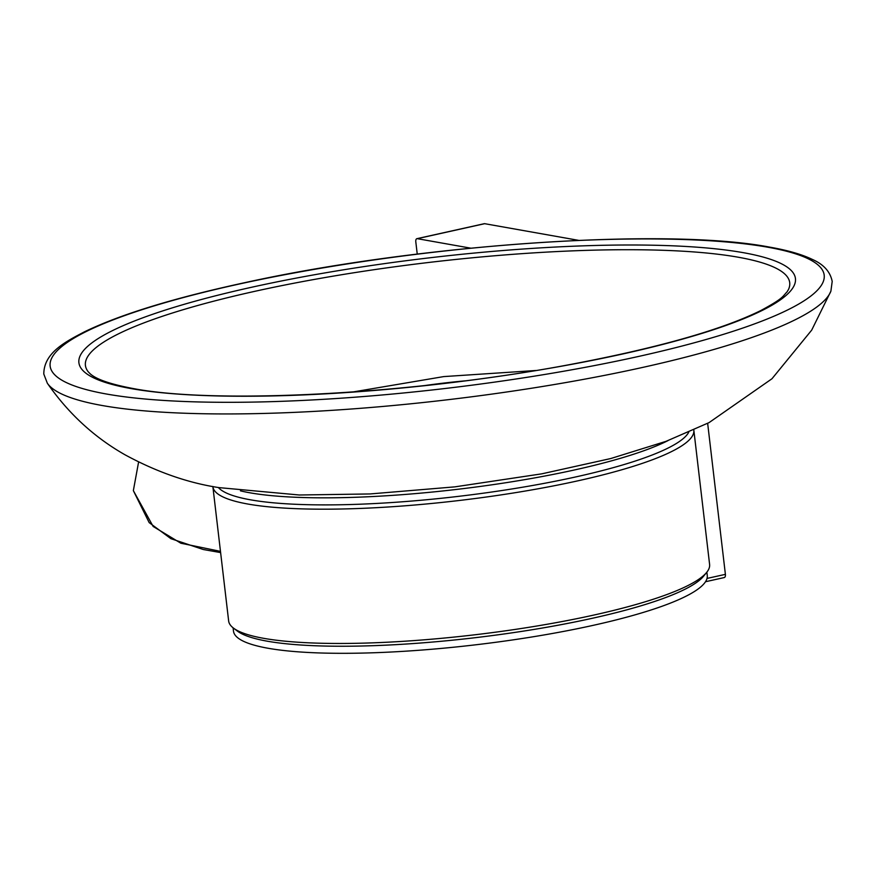 <?xml version="1.0" encoding="UTF-8"?>
<svg xmlns="http://www.w3.org/2000/svg" width="876" height="876" viewBox="0 0 876 876"><rect width="100%" height="100%" fill="white"/><g stroke="black" fill="none" stroke-linecap="round" stroke-linejoin="round"><path stroke-width="1.31" d="M470.708 248.16L417.261 238.666A3.613 1.785 -102.5 0 0 416.888 238.677A3.613 1.785 -102.5 0 0 415.804 241.864L417.239 254.073M723.937 577.558A3.613 1.785 -102.5 0 0 724.31 577.547A3.613 1.785 -102.5 0 0 725.394 574.349L707.655 423.327M578.598 240.352L484.691 223.687A3.613 1.785 -102.5 0 0 484.319 223.687A3.613 1.785 -102.5 0 0 483.979 223.84M220.467 551.365L180.872 543.23L153.158 526.476L133.349 490.637L138.594 462.046L133.349 490.637L149.172 522.611L170.886 538.674L203.243 549.504L220.621 552.592M706.647 572.422L703.516 576.266A238.524 41.829 173.3 0 1 515.362 632.341A238.524 41.829 173.3 0 1 267.257 641.188A238.524 41.829 173.3 0 1 237.308 631.027L233.377 628.026A242.137 42.464 -6.7 0 0 263.775 638.341A242.137 42.464 -6.7 0 0 515.635 629.351A242.137 42.464 -6.7 0 0 706.647 572.422A242.137 42.464 -6.7 0 0 709.604 564.462L693.836 430.182A242.137 42.464 173.3 0 1 520.782 491.786A242.137 42.464 173.3 0 1 248.007 504.061A242.137 42.464 173.3 0 1 212.879 486.684A242.137 42.464 173.3 0 1 212.857 486.476M250.656 499.846A238.524 41.829 -6.7 0 0 505.583 489.958A238.524 41.829 -6.7 0 0 688.711 432.251A238.524 41.829 173.3 0 1 505.583 489.958A238.524 41.829 173.3 0 1 250.656 499.846A238.524 41.829 173.3 0 1 218.343 487.505A238.524 41.829 -6.7 0 0 250.656 499.846M212.879 486.684L228.647 620.964A242.137 42.464 -6.7 0 0 233.377 628.026M667.983 440.617A238.524 41.829 173.3 0 1 466.645 488.206A238.524 41.829 173.3 0 1 249.824 492.783A238.524 41.829 173.3 0 1 240.44 490.845M704.873 574.371A238.524 41.829 173.3 0 1 520.202 631.618A238.524 41.829 173.3 0 1 267.257 641.188A238.524 41.829 173.3 0 1 235.556 629.505M706.866 572.137L707.26 575.488A238.524 41.829 173.3 0 1 536.791 636.173A238.524 41.829 173.3 0 1 268.089 648.262A238.524 41.829 173.3 0 1 233.487 631.136L233.093 627.796M464.554 380.896A146.336 25.667 -6.7 0 0 424.488 385.593M707.031 578.434L725.394 574.349M417.261 238.666L484.691 223.687M47.326 383.206A396.116 69.467 -6.7 0 0 102.426 405.555A396.116 69.467 -6.7 0 0 531.371 388.265A396.116 69.467 -6.7 0 0 830.897 291.16L832.2 281.426C830.273 271.713 823.648 264.377 812.315 259.406C801.825 254.369 787.633 250.284 769.741 247.141C666.899 227.245 419.626 244.152 245.083 282.609C174.236 297.917 120.768 314.287 84.687 331.708C65.404 341.75 43.866 352.787 43.8 374.041L47.326 383.206C68.339 413.461 94.258 437.332 125.06 454.819C156.738 472 188.033 482.928 218.956 487.614L299.307 494.995L369.946 493.954L454.808 486.87L541.718 473.85L610.703 458.553L666.067 441.329L709.089 422.593L771.975 378.75L811.68 330.142L830.897 291.16M767.65 247.185A389.678 68.339 -6.7 0 0 235.589 284.831A389.678 68.339 -6.7 0 0 106.686 394.058A389.678 68.339 -6.7 0 0 638.735 356.412A389.678 68.339 -6.7 0 0 767.65 247.185M743.122 252.638A360.759 63.269 -6.7 0 0 250.558 287.492A360.759 63.269 -6.7 0 0 131.214 388.605A360.759 63.269 -6.7 0 0 623.778 353.751A360.759 63.269 -6.7 0 0 743.122 252.638M738.271 257.226A354.572 62.174 -6.7 0 0 320.802 278.272A354.572 62.174 -6.7 0 0 88.235 371.796L90.162 373.767C96.305 379.363 110.683 384.29 133.305 388.561C219.022 405.051 422.09 393.521 579.003 362.828C662.322 346.677 722.974 329.223 760.97 310.465C784.13 297.939 782.29 296.625 787.009 291.938L788.455 289.54A354.572 62.174 -6.7 0 0 738.271 257.226M705.519 581.73L724.31 577.547M416.888 238.677L484.319 223.687M352.765 391.999L443.738 376.592L535.805 370.504"/></g></svg>
